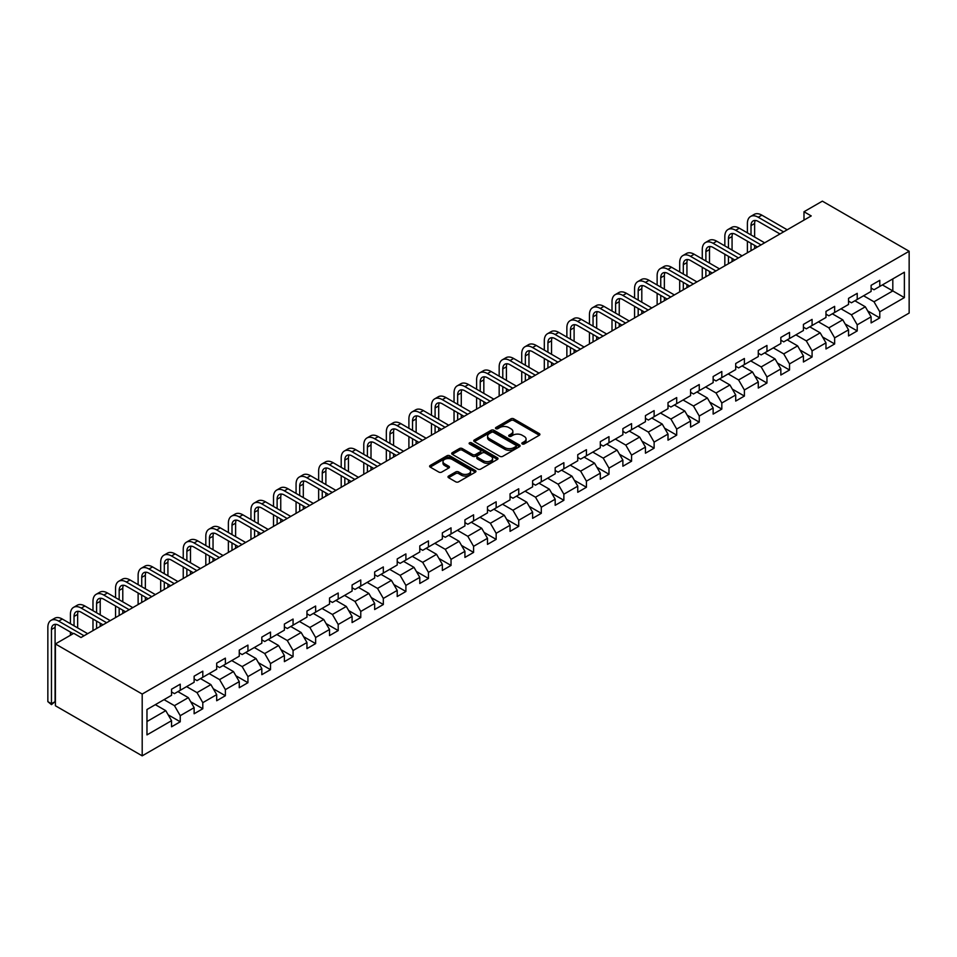 <?xml version="1.0" encoding="UTF-8"?>
<svg xmlns="http://www.w3.org/2000/svg" width="957" height="957" viewBox="0 0 957 957"><rect width="100%" height="100%" fill="white"/><g stroke="black" fill="none" stroke-linecap="round" stroke-linejoin="round"><path stroke-width="1.44" d="M522.235 443.952A1.412 0.813 0 0 0 524.233 443.952L539.317 435.244A2.01 1.16 0 0 0 539.904 434.418A2.01 1.16 0 0 0 539.317 433.605L513.753 418.843A2.01 1.16 0 0 0 510.918 418.843L495.834 427.552A1.412 0.813 0 0 0 497.819 428.7L499.769 427.576A6.424 3.708 0 0 1 508.861 427.576L510.99 428.808A6.424 3.708 0 0 1 512.868 431.428A6.424 3.708 0 0 1 510.99 434.047L509.04 435.172A1.412 0.813 0 0 0 511.026 436.32L512.976 435.196A6.424 3.708 0 0 1 522.067 435.196L524.197 436.428A6.424 3.708 0 0 1 526.075 439.048A6.424 3.708 0 0 1 524.197 441.679L522.235 442.804A1.412 0.813 0 0 0 522.235 443.952L522.235 442.804M448.582 476.06A2.01 1.16 0 0 0 447.996 476.885A2.01 1.16 0 0 0 448.582 477.699L455.759 481.838A2.01 1.16 0 0 0 458.594 481.838L475.354 472.172A2.01 1.16 0 0 0 475.94 471.346A2.01 1.16 0 0 0 475.354 470.533L449.79 455.771A2.01 1.16 0 0 0 446.955 455.771L430.195 465.449A2.01 1.16 0 0 0 429.609 466.262A2.01 1.16 0 0 0 430.195 467.088L438.856 472.088A2.01 1.16 0 0 0 441.703 472.088L448.869 467.949A2.01 1.16 0 0 0 449.455 467.124A2.01 1.16 0 0 0 448.869 466.31L444.574 463.822A5.371 3.098 0 0 1 442.995 461.633A5.371 3.098 0 0 1 446.321 458.774A5.371 3.098 0 0 1 452.171 459.444L468.99 469.157A5.371 3.098 0 0 1 470.569 471.346A5.371 3.098 0 0 1 467.255 474.217A5.371 3.098 0 0 1 461.394 473.548L458.594 471.921A2.01 1.16 0 0 0 455.759 471.921L448.582 476.06L448.582 477.699L455.759 473.595L455.759 471.921M909.15 251.248L822.362 201.149L803.988 211.748L811.225 215.923L81.01 637.518L73.773 633.343L55.398 643.941L142.198 694.052L909.15 251.248L909.15 313.059L142.198 755.851L142.198 694.052M499.913 456.345A2.01 1.16 0 0 0 502.748 456.345L519.507 446.68A2.01 1.16 0 0 0 520.094 445.854A2.01 1.16 0 0 0 519.507 445.029L493.956 430.279A2.01 1.16 0 0 0 491.108 430.279L474.361 439.957A2.01 1.16 0 0 0 473.763 440.77A2.01 1.16 0 0 0 474.361 441.596L499.913 456.345M470.019 444.251A1.412 0.813 0 0 1 471.442 444.455L497.401 459.432L480.677 469.097A2.01 1.16 0 0 1 477.83 469.097L452.278 454.336L459.444 450.233L459.444 448.558L452.278 452.697A2.01 1.16 0 0 0 451.692 453.522A2.01 1.16 0 0 0 452.278 454.336L452.278 452.697M459.444 450.233A2.01 1.16 0 0 1 462.291 450.233L462.291 448.558A2.01 1.16 0 0 0 459.444 448.558M462.291 448.558L472.65 454.539A2.01 1.16 0 0 0 475.485 454.539L480.247 451.8A2.01 1.16 0 0 0 480.833 450.974A2.01 1.16 0 0 0 480.247 450.161L469.456 443.928A1.412 0.813 0 0 1 471.442 442.78L497.425 457.781A2.01 1.16 0 0 1 498.011 458.606A2.01 1.16 0 0 1 497.425 459.42L497.425 457.781M168.157 714.807L180.239 721.781L180.239 715.68L194.127 707.666L194.127 713.766L202.8 708.754L202.8 702.653L216.689 694.638L216.689 700.739L225.374 695.727L225.374 689.626L239.262 681.611L239.262 687.712L247.935 682.7L247.935 676.599L261.823 668.584L261.823 674.673L270.496 669.673L270.496 663.572L284.385 655.557L284.385 661.646L293.069 656.634L293.069 650.545L306.958 642.53L306.958 648.619L315.631 643.606L315.631 637.518L329.519 629.491L329.519 635.592L338.204 630.579L338.204 624.49L352.092 616.464L352.092 622.564L360.765 617.552L360.765 611.451L374.654 603.436L374.654 609.537L383.326 604.525L383.326 598.424L397.215 590.409L397.215 596.51L405.9 591.498L405.9 585.397L419.788 577.382L419.788 583.483L428.461 578.471L428.461 572.37L442.349 564.355L442.349 570.456L451.034 565.443L451.034 559.343L464.923 551.328L464.923 557.417L473.595 552.416L473.595 546.315L487.484 538.301L487.484 544.389L496.157 539.377L496.157 533.288L510.045 525.273L510.045 531.362L518.73 526.35L518.73 520.261L532.618 512.246L532.618 518.335L541.291 513.323L541.291 507.234L555.18 499.207L555.18 505.308L563.864 500.296L563.864 494.207L577.753 486.18L577.753 492.281L586.426 487.269L586.426 481.168L600.314 473.153L600.314 479.254L608.987 474.241L608.987 468.14L622.875 460.126L622.875 466.226L631.56 461.214L631.56 455.113L645.449 447.098L645.449 453.199L654.121 448.187L654.121 442.086L668.01 434.071L668.01 440.172L676.695 435.16L676.695 429.059L690.583 421.044L690.583 427.133L699.256 422.133L699.256 416.032L713.144 408.017L713.144 414.106L721.817 409.094L721.817 403.005L735.706 394.99L735.706 401.079L744.39 396.066L744.39 389.978L758.279 381.951L758.279 388.052L766.952 383.039L766.952 376.95L780.84 368.923L780.84 375.024L789.525 370.012L789.525 363.911L803.413 355.896L803.413 361.997L812.086 356.985L812.086 350.884L825.975 342.869L825.975 348.97L834.648 343.958L834.648 337.857L848.536 329.842L848.536 335.943L857.221 330.931L857.221 324.83L871.109 316.815L871.109 322.916L879.782 317.903L879.782 311.803L904.377 297.603L904.377 272.219L892.809 278.894L892.809 290.928L904.377 297.603M180.239 721.781L171.554 726.794L171.554 720.693L146.971 734.892L146.971 709.508L171.554 695.308L171.554 689.207L180.239 684.195L180.239 690.296L194.127 682.281L194.127 676.18L202.8 671.168L202.8 677.269L216.689 669.254L216.689 663.153L225.374 658.141L225.374 664.242L239.262 656.215L239.262 650.126L247.935 645.114L247.935 651.215L261.823 643.188L261.823 637.099L270.496 632.087L270.496 638.175L284.385 630.161L284.385 624.072L293.069 619.059L293.069 625.148L306.958 617.133L306.958 611.045L315.631 606.032L315.631 612.121L329.519 604.106L329.519 598.005L338.204 593.005L338.204 599.094L352.092 591.079L352.092 584.978L360.765 579.966L360.765 586.067L374.654 578.052L374.654 571.951L383.326 566.939L383.326 573.04L397.215 565.025L397.215 558.924L405.9 553.912L405.9 560.012L419.788 551.998L419.788 545.897L428.461 540.884L428.461 546.985L442.349 538.97L442.349 532.87L451.034 527.857L451.034 533.958L464.923 525.931L464.923 519.842L473.595 514.83L473.595 520.931L487.484 512.904L487.484 506.815L496.157 501.803L496.157 507.892L510.045 499.877L510.045 493.788L518.73 488.776L518.73 494.865L532.618 486.85L532.618 480.749L541.291 475.749L541.291 481.838L555.18 473.823L555.18 467.722L563.864 462.71L563.864 468.81L577.753 460.796L577.753 454.695L586.426 449.682L586.426 455.783L600.314 447.768L600.314 441.667L608.987 436.655L608.987 442.756L622.875 434.741L622.875 428.64L631.56 423.628L631.56 429.729L645.449 421.714L645.449 415.613L654.121 410.601L654.121 416.702L668.01 408.687L668.01 402.586L676.695 397.574L676.695 403.675L690.583 395.648L690.583 389.559L699.256 384.547L699.256 390.647L713.144 382.621L713.144 376.532L721.817 371.519L721.817 377.608L735.706 369.593L735.706 363.504L744.39 358.492L744.39 364.581L758.279 356.566L758.279 350.465L766.952 345.465L766.952 351.554L780.84 343.539L780.84 337.438L789.525 332.426L789.525 338.527L803.413 330.512L803.413 324.411L812.086 319.399L812.086 325.5L825.975 317.485L825.975 311.384L834.648 306.372L834.648 312.472L848.536 304.458L848.536 298.357L857.221 293.344L857.221 299.445L871.109 291.43L871.109 285.33L879.782 280.317L879.782 286.418L904.377 272.219M177.918 691.636L188.338 697.641L174.449 705.656L164.042 699.651M171.554 691.971L174.449 693.634L180.239 690.296M174.449 705.656L180.239 715.68M188.338 697.641L194.127 707.666M200.492 678.597L210.899 684.614L197.022 692.629L186.603 686.624M194.127 678.932L197.022 680.606L202.8 677.269M197.022 692.629L202.8 702.653M210.899 684.614L216.689 694.638M223.053 665.57L233.472 671.587L219.584 679.602L209.164 673.596M216.689 665.905L219.584 667.579L225.374 664.242M219.584 679.602L225.374 689.626M233.472 671.587L239.262 681.611M245.626 652.542L256.033 658.56L242.145 666.574L231.738 660.569M239.262 652.877L242.145 654.552L247.935 651.215M242.145 666.574L247.935 676.599M256.033 658.56L261.823 668.584M268.187 639.515L278.607 645.532L264.718 653.547L254.299 647.53M261.823 639.85L264.718 641.525L270.496 638.175M264.718 653.547L270.496 663.572M278.607 645.532L284.385 655.557M290.749 626.488L301.168 632.505L287.279 640.52L276.872 634.503M284.385 626.823L287.279 628.498L293.069 625.148M287.279 640.52L293.069 650.545M301.168 632.505L306.958 642.53M313.322 613.461L323.729 619.478L309.853 627.493L299.433 621.476M306.958 613.796L309.853 615.471L315.631 612.121M309.853 627.493L315.631 637.518M323.729 619.478L329.519 629.491M335.883 600.434L346.302 606.451L332.414 614.466L321.995 608.449M329.519 600.769L332.414 602.432L338.204 599.094M332.414 614.466L338.204 624.49M346.302 606.451L352.092 616.464M358.456 587.407L368.864 593.412L354.975 601.439L344.568 595.421M352.092 587.742L354.975 589.404L360.765 586.067M354.975 601.439L360.765 611.451M368.864 593.412L374.654 603.436M381.018 574.379L391.437 580.385L377.548 588.411L367.129 582.394M374.654 574.714L377.548 576.377L383.326 573.04M377.548 588.411L383.326 598.424M391.437 580.385L397.215 590.409M403.579 561.352L413.998 567.357L400.11 575.372L389.702 569.367M397.215 561.675L400.11 563.35L405.9 560.012M400.11 575.372L405.9 585.397M413.998 567.357L419.788 577.382M426.152 548.313L436.559 554.33L422.683 562.345L412.264 556.34M419.788 548.648L422.683 550.323L428.461 546.985M422.683 562.345L428.461 572.37M436.559 554.33L442.349 564.355M448.713 535.286L459.133 541.303L445.244 549.318L434.825 543.313M442.349 535.621L445.244 537.296L451.034 533.958M445.244 549.318L451.034 559.343M459.133 541.303L464.923 551.328M471.287 522.259L481.694 528.276L467.806 536.291L457.398 530.274M464.923 522.594L467.806 524.269L473.595 520.931M467.806 536.291L473.595 546.315M481.694 528.276L487.484 538.301M493.848 509.232L504.267 515.249L490.379 523.264L479.959 517.247M487.484 509.567L490.379 511.241L496.157 507.892M490.379 523.264L496.157 533.288M504.267 515.249L510.045 525.273M516.409 496.205L526.828 502.222L512.94 510.237L502.533 504.219M510.045 496.539L512.94 498.214L518.73 494.865M512.94 510.237L518.73 520.261M526.828 502.222L532.618 512.246M538.982 483.177L549.39 489.194L535.513 497.209L525.094 491.192M532.618 483.512L535.513 485.187L541.291 481.838M535.513 497.209L541.291 507.234M549.39 489.194L555.18 499.207M561.544 470.15L571.963 476.167L558.075 484.182L547.655 478.165M555.18 470.485L558.075 472.148L563.864 468.81M558.075 484.182L563.864 494.207M571.963 476.167L577.753 486.18M584.117 457.123L594.524 463.128L580.636 471.155L570.228 465.138M577.753 457.458L580.636 459.121L586.426 455.783M580.636 471.155L586.426 481.168M594.524 463.128L600.314 473.153M606.678 444.096L617.098 450.101L603.209 458.128L592.79 452.111M600.314 444.431L603.209 446.094L608.987 442.756M603.209 458.128L608.987 468.14M617.098 450.101L622.875 460.126M629.239 431.069L639.659 437.074L625.77 445.089L615.363 439.084M622.875 431.392L625.77 433.066L631.56 429.729M625.77 445.089L631.56 455.113M639.659 437.074L645.449 447.098M651.813 418.03L662.22 424.047L648.344 432.062L637.924 426.056M645.449 418.365L648.344 420.039L654.121 416.702M648.344 432.062L654.121 442.086M662.22 424.047L668.01 434.071M674.374 405.002L684.793 411.02L670.905 419.034L660.486 413.029M668.01 405.337L670.905 407.012L676.695 403.675M670.905 419.034L676.695 429.059M684.793 411.02L690.583 421.044M696.947 391.975L707.355 397.992L693.466 406.007L683.059 399.99M690.583 392.31L693.466 393.985L699.256 390.647M693.466 406.007L699.256 416.032M707.355 397.992L713.144 408.017M719.508 378.948L729.928 384.965L716.039 392.98L705.62 386.963M713.144 379.283L716.039 380.958L721.817 377.608M716.039 392.98L721.817 403.005M729.928 384.965L735.706 394.99M742.07 365.921L752.489 371.938L738.601 379.953L728.193 373.936M735.706 366.256L738.601 367.931L744.39 364.581M738.601 379.953L744.39 389.978M752.489 371.938L758.279 381.951M764.643 352.894L775.05 358.911L761.174 366.926L750.755 360.909M758.279 353.229L761.174 354.891L766.952 351.554M761.174 366.926L766.952 376.95M775.05 358.911L780.84 368.923M787.204 339.867L797.624 345.872L783.735 353.899L773.316 347.881M780.84 340.202L783.735 341.864L789.525 338.527M783.735 353.899L789.525 363.911M797.624 345.872L803.413 355.896M809.778 326.839L820.185 332.845L806.296 340.871L795.889 334.854M803.413 327.174L806.296 328.837L812.086 325.5M806.296 340.871L812.086 350.884M820.185 332.845L825.975 342.869M832.339 313.812L842.758 319.817L828.87 327.844L818.45 321.827M825.975 314.147L828.87 315.81L834.648 312.472M828.87 327.844L834.648 337.857M842.758 319.817L848.536 329.842M854.9 300.785L865.319 306.79L851.431 314.805L841.024 308.8M848.536 301.108L851.431 302.783L857.221 299.445M851.431 314.805L857.221 324.83M865.319 306.79L871.109 316.815M882.39 284.911L892.809 290.928L874.004 301.778L863.585 295.773M871.109 288.081L874.004 289.756L879.782 286.418M874.004 301.778L879.782 311.803M55.398 643.941L55.398 705.752L142.198 755.851M803.988 211.748L803.988 220.098M146.971 721.53L165.776 710.668L155.357 704.663M165.776 710.668L171.554 720.693M867.712 310.929L879.782 317.903M845.139 323.956L857.221 330.931M822.577 336.984L834.648 343.958M800.004 350.011L812.086 356.985M777.443 363.038L789.525 370.012M754.882 376.065L766.952 383.039M732.308 389.092L744.39 396.066M709.747 402.131L721.817 409.094M687.174 415.159L699.256 422.133M664.613 428.186L676.695 435.16M642.051 441.213L654.121 448.187M619.478 454.24L631.56 461.214M596.917 467.267L608.987 474.241M574.344 480.294L586.426 487.269M551.782 493.322L563.864 500.296M529.221 506.349L541.291 513.323M506.648 519.376L518.73 526.35M484.086 532.415L496.157 539.377M461.513 545.442L473.595 552.416M438.952 558.469L451.034 565.443M416.391 571.496L428.461 578.471M393.817 584.524L405.9 591.498M371.256 597.551L383.326 604.525M348.683 610.578L360.765 617.552M326.122 623.605L338.204 630.579M303.56 636.632L315.631 643.606M280.987 649.659L293.069 656.634M258.426 662.699L270.496 669.673M235.853 675.726L247.935 682.7M213.291 688.753L225.374 695.727M190.73 701.78L202.8 708.754M522.797 444.144L524.197 443.342A6.424 3.708 0 0 0 526.075 440.722L526.075 439.048M512.868 431.428L512.868 433.102A6.424 3.708 0 0 1 510.99 435.722L509.603 436.524M539.293 435.256L513.753 420.518A2.01 1.16 0 0 0 510.918 420.518L496.396 428.903M519.484 446.692L493.956 431.954A2.01 1.16 0 0 0 491.108 431.954L474.385 441.608L474.361 439.957M515.955 446.429A1.412 0.813 0 0 0 515.955 445.28L493.525 432.325A1.412 0.813 0 0 0 491.539 432.325L489.482 433.521A6.424 3.708 0 0 0 487.592 436.141A6.424 3.708 0 0 0 489.482 438.761L504.817 447.613A6.424 3.708 0 0 0 513.897 447.613L515.955 446.429L515.955 448.103A1.412 0.813 0 0 0 516.373 447.529L516.373 445.854M487.592 436.141L487.592 437.816A6.424 3.708 0 0 0 489.482 440.435L489.482 438.761M515.955 448.103L513.897 449.288A6.424 3.708 0 0 1 504.817 449.288L489.482 440.435M462.291 450.233L472.65 456.214A2.01 1.16 0 0 0 475.485 456.214L480.247 453.462A2.01 1.16 0 0 0 480.833 452.649L480.833 450.974M483.405 460.748A5.371 3.098 0 0 0 489.266 461.43A5.371 3.098 0 0 0 492.58 458.559A5.371 3.098 0 0 0 491.001 456.369L485.079 452.948A2.01 1.16 0 0 0 482.232 452.948L477.483 455.688A2.01 1.16 0 0 0 476.885 456.513A2.01 1.16 0 0 0 477.483 457.326L483.405 460.748L483.405 462.422A5.371 3.098 0 0 0 489.266 463.092A5.371 3.098 0 0 0 492.58 460.233L492.58 458.559M476.885 456.513L476.885 458.176A2.01 1.16 0 0 0 477.483 459.001L477.483 457.326M483.405 462.422L477.483 459.001M470.569 471.346L470.569 473.021A5.371 3.098 0 0 1 467.255 475.88A5.371 3.098 0 0 1 461.394 475.21L458.594 473.595A2.01 1.16 0 0 0 455.759 473.595M442.995 461.633L442.995 463.308A5.371 3.098 0 0 0 444.574 465.497L444.574 463.822M448.845 467.961L444.574 465.497M475.354 470.533L475.354 472.172L449.79 457.446A2.01 1.16 0 0 0 446.955 457.446L430.219 467.1M747.393 232.862L747.393 223.507A15.348 8.864 60 0 1 750.575 216.485L754.188 214.404A15.348 8.864 60 0 1 761.868 215.158L787.204 229.788M750.575 216.485A15.348 8.864 60 0 1 758.243 217.251L783.592 231.881M779.979 233.963L758.243 221.426A10.228 5.909 -120 0 0 753.135 220.911A10.228 5.909 -120 0 0 751.018 225.601L751.018 234.955M755.276 220.445A10.228 5.909 -120 0 0 754.63 223.507L754.63 237.037M751.018 243.305L751.018 250.686M754.63 245.387L754.63 248.593M747.393 252.78L747.393 241.212M724.832 245.889L724.832 236.535A15.348 8.864 60 0 1 728.014 229.513L731.627 227.431A15.348 8.864 60 0 1 739.294 228.185L764.643 242.815M728.014 229.513A15.348 8.864 60 0 1 735.682 230.278L761.018 244.908M757.406 246.99L735.682 234.453A10.228 5.909 -120 0 0 730.562 233.951A10.228 5.909 -120 0 0 728.444 238.628L728.444 247.983M732.703 233.472A10.228 5.909 -120 0 0 732.069 236.535L732.069 250.064M728.444 256.332L728.444 263.713M732.069 258.426L732.069 261.632M724.832 265.807L724.832 254.239M702.271 258.916L702.271 249.574A15.348 8.864 60 0 1 705.441 242.54L709.065 240.458A15.348 8.864 60 0 1 716.733 241.212L742.07 255.842M705.441 242.54A15.348 8.864 60 0 1 713.121 243.305L738.457 257.935M734.844 260.029L713.121 247.48A10.228 5.909 -120 0 0 708.001 246.978A10.228 5.909 -120 0 0 705.883 251.655L705.883 261.01M710.142 246.499A10.228 5.909 -120 0 0 709.496 249.574L709.496 263.091M705.883 269.36L705.883 276.74M709.496 271.453L709.496 274.659M702.271 278.834L702.271 267.278M679.697 271.955L679.697 262.601A15.348 8.864 60 0 1 682.879 255.567L686.492 253.485A15.348 8.864 60 0 1 694.16 254.239L719.508 268.881M682.879 255.567A15.348 8.864 60 0 1 690.547 256.332L715.896 270.963M712.271 273.056L690.547 260.507A10.228 5.909 -120 0 0 685.439 260.005A10.228 5.909 -120 0 0 683.31 264.682L683.31 274.037M687.569 259.526A10.228 5.909 -120 0 0 686.935 262.601L686.935 276.13M683.31 282.387L683.31 289.768M686.935 284.48L686.935 287.686M679.697 291.861L679.697 280.305M657.136 284.983L657.136 275.628A15.348 8.864 60 0 1 660.306 268.606L663.931 266.513A15.348 8.864 60 0 1 671.599 267.278L696.947 281.908M660.306 268.606A15.348 8.864 60 0 1 667.986 269.36L693.323 283.99M689.71 286.083L667.986 273.535A10.228 5.909 -120 0 0 662.866 273.032A10.228 5.909 -120 0 0 660.749 277.709L660.749 287.064M665.007 272.554A10.228 5.909 -120 0 0 664.361 275.628L664.361 289.158M660.749 295.414L660.749 302.795M664.361 297.507L664.361 300.713M657.136 304.888L657.136 293.332M634.563 298.01L634.563 288.655A15.348 8.864 60 0 1 637.745 281.633L641.357 279.54A15.348 8.864 60 0 1 649.037 280.305L674.374 294.935M637.745 281.633A15.348 8.864 60 0 1 645.413 282.387L670.761 297.017M667.149 299.11L645.413 286.562A10.228 5.909 -120 0 0 640.305 286.059A10.228 5.909 -120 0 0 638.187 290.737L638.187 300.091M642.446 285.581A10.228 5.909 -120 0 0 641.8 288.655L641.8 302.185M638.187 308.441L638.187 315.834M641.8 310.535L641.8 313.74M634.563 317.915L634.563 306.36M612.002 311.037L612.002 301.682A15.348 8.864 60 0 1 615.184 294.66L618.796 292.567A15.348 8.864 60 0 1 626.464 293.332L651.813 307.963M615.184 294.66A15.348 8.864 60 0 1 622.851 295.414L648.188 310.044M644.575 312.138L622.851 299.589A10.228 5.909 -120 0 0 617.732 299.086A10.228 5.909 -120 0 0 615.614 303.764L615.614 313.118M619.873 298.62A10.228 5.909 -120 0 0 619.239 301.682L619.239 315.212M615.614 321.48L615.614 328.861M619.239 323.562L619.239 326.768M612.002 330.943L612.002 319.387M589.44 324.064L589.44 314.709A15.348 8.864 60 0 1 592.61 307.687L596.235 305.594A15.348 8.864 60 0 1 603.903 306.36L629.239 320.99M592.61 307.687A15.348 8.864 60 0 1 600.29 308.441L625.627 323.083M622.014 325.165L600.29 312.616A10.228 5.909 -120 0 0 595.17 312.114A10.228 5.909 -120 0 0 593.053 316.803L593.053 326.146M597.312 311.647A10.228 5.909 -120 0 0 596.666 314.709L596.666 328.239M593.053 334.507L593.053 341.888M596.666 336.589L596.666 339.795M589.44 343.97L589.44 332.414M566.867 337.091L566.867 327.737A15.348 8.864 60 0 1 570.049 320.715L573.662 318.621A15.348 8.864 60 0 1 581.33 319.387L606.678 334.017M570.049 320.715A15.348 8.864 60 0 1 577.717 321.468L603.066 336.11M599.441 338.192L577.717 325.655A10.228 5.909 -120 0 0 572.609 325.141A10.228 5.909 -120 0 0 570.48 329.83L570.48 339.185M574.738 324.674A10.228 5.909 -120 0 0 574.104 327.737L574.104 341.266M570.48 347.535L570.48 354.915M574.104 349.616L574.104 352.822M566.867 356.997L566.867 345.441M544.306 350.118L544.306 340.764A15.348 8.864 60 0 1 547.476 333.742L551.1 331.66A15.348 8.864 60 0 1 558.768 332.414L584.117 347.044M547.476 333.742A15.348 8.864 60 0 1 555.156 334.507L580.492 349.138M576.88 351.219L555.156 338.682A10.228 5.909 -120 0 0 550.036 338.168A10.228 5.909 -120 0 0 547.918 342.857L547.918 352.212M552.177 337.701A10.228 5.909 -120 0 0 551.531 340.764L551.531 354.293M547.918 360.562L547.918 367.943M551.531 362.643L551.531 365.849M544.306 370.024L544.306 358.468M521.732 363.146L521.732 353.791A15.348 8.864 60 0 1 524.914 346.769L528.527 344.687A15.348 8.864 60 0 1 536.207 345.441L561.544 360.071M524.914 346.769A15.348 8.864 60 0 1 532.582 347.535L557.931 362.165M554.318 364.246L532.582 351.709A10.228 5.909 -120 0 0 527.474 351.195A10.228 5.909 -120 0 0 525.357 355.884L525.357 365.239M529.616 350.729A10.228 5.909 -120 0 0 528.97 353.791L528.97 367.321M525.357 373.589L525.357 380.97M528.97 375.67L528.97 378.888M521.732 383.063L521.732 371.495M499.171 376.173L499.171 366.818A15.348 8.864 60 0 1 502.353 359.796L505.966 357.715A15.348 8.864 60 0 1 513.634 358.468L538.982 373.098M502.353 359.796A15.348 8.864 60 0 1 510.021 360.562L535.358 375.192M531.745 377.273L510.021 364.737A10.228 5.909 -120 0 0 504.901 364.234A10.228 5.909 -120 0 0 502.784 368.912L502.784 378.266M507.043 363.756A10.228 5.909 -120 0 0 506.409 366.818L506.409 380.348M502.784 386.616L502.784 393.997M506.409 388.709L506.409 391.915M499.171 396.09L499.171 384.523M476.61 389.2L476.61 379.857A15.348 8.864 60 0 1 479.78 372.823L483.405 370.742A15.348 8.864 60 0 1 491.073 371.495L516.409 386.138M479.78 372.823A15.348 8.864 60 0 1 487.46 373.589L512.796 388.219M509.184 390.312L487.46 377.764A10.228 5.909 -120 0 0 482.34 377.261A10.228 5.909 -120 0 0 480.223 381.939L480.223 391.293M484.481 376.783A10.228 5.909 -120 0 0 483.835 379.857L483.835 393.387M480.223 399.643L480.223 407.024M483.835 401.737L483.835 404.943M476.61 409.118L476.61 397.562M454.037 402.239L454.037 392.884A15.348 8.864 60 0 1 457.219 385.85L460.831 383.769A15.348 8.864 60 0 1 468.499 384.523L493.848 399.165M457.219 385.85A15.348 8.864 60 0 1 464.887 386.616L490.235 401.246M486.611 403.34L464.887 390.791A10.228 5.909 -120 0 0 459.779 390.289A10.228 5.909 -120 0 0 457.649 394.966L457.649 404.321M461.908 389.81A10.228 5.909 -120 0 0 461.274 392.884L461.274 406.414M457.649 412.67L457.649 420.051M461.274 414.764L461.274 417.97M454.037 422.145L454.037 410.589M431.475 415.266L431.475 405.912A15.348 8.864 60 0 1 434.645 398.89L438.27 396.796A15.348 8.864 60 0 1 445.938 397.562L471.287 412.192M434.645 398.89A15.348 8.864 60 0 1 442.325 399.643L467.662 414.273M464.049 416.367L442.325 403.818A10.228 5.909 -120 0 0 437.205 403.316A10.228 5.909 -120 0 0 435.088 407.993L435.088 417.348M439.347 402.837A10.228 5.909 -120 0 0 438.701 405.912L438.701 419.441M435.088 425.698L435.088 433.078M438.701 427.791L438.701 430.997M431.475 435.172L431.475 423.616M408.902 428.293L408.902 418.939A15.348 8.864 60 0 1 412.084 411.917L415.697 409.823A15.348 8.864 60 0 1 423.377 410.589L448.713 425.219M412.084 411.917A15.348 8.864 60 0 1 419.752 412.67L445.101 427.3M441.488 429.394L419.752 416.845A10.228 5.909 -120 0 0 414.644 416.343A10.228 5.909 -120 0 0 412.527 421.02L412.527 430.375M416.785 415.876A10.228 5.909 -120 0 0 416.139 418.939L416.139 432.468M412.527 438.725L412.527 446.118M416.139 440.818L416.139 444.024M408.902 448.199L408.902 436.643M386.341 441.321L386.341 431.966A15.348 8.864 60 0 1 389.523 424.944L393.136 422.85A15.348 8.864 60 0 1 400.804 423.616L426.152 438.246M389.523 424.944A15.348 8.864 60 0 1 397.191 425.698L422.527 440.328M418.915 442.421L397.191 429.872A10.228 5.909 -120 0 0 392.071 429.37A10.228 5.909 -120 0 0 389.954 434.047L389.954 443.402M394.212 428.903A10.228 5.909 -120 0 0 393.578 431.966L393.578 445.495M389.954 451.764L389.954 459.145M393.578 453.845L393.578 457.051M386.341 461.226L386.341 449.67M363.78 454.348L363.78 444.993A15.348 8.864 60 0 1 366.95 437.971L370.574 435.878A15.348 8.864 60 0 1 378.242 436.643L403.579 451.273M366.95 437.971A15.348 8.864 60 0 1 374.63 438.725L399.966 453.367M396.354 455.448L374.63 442.9A10.228 5.909 -120 0 0 369.51 442.397A10.228 5.909 -120 0 0 367.392 447.086L367.392 456.429M371.651 441.931A10.228 5.909 -120 0 0 371.005 444.993L371.005 458.523M367.392 464.791L367.392 472.172M371.005 466.872L371.005 470.078M363.78 474.253L363.78 462.698M341.206 467.375L341.206 458.02A15.348 8.864 60 0 1 344.388 450.998L348.001 448.905A15.348 8.864 60 0 1 355.669 449.67L381.018 464.301M344.388 450.998A15.348 8.864 60 0 1 352.056 451.764L377.405 466.394M373.78 468.475L352.056 455.939A10.228 5.909 -120 0 0 346.948 455.424A10.228 5.909 -120 0 0 344.831 460.114L344.831 469.468M349.078 454.958A10.228 5.909 -120 0 0 348.444 458.02L348.444 471.55M344.831 477.818L344.831 485.199M348.444 479.9L348.444 483.106M341.206 487.28L341.206 475.725M318.645 480.402L318.645 471.047A15.348 8.864 60 0 1 321.815 464.025L325.44 461.944A15.348 8.864 60 0 1 333.108 462.698L358.456 477.328M321.815 464.025A15.348 8.864 60 0 1 329.495 464.791L354.832 479.421M351.219 481.503L329.495 468.966A10.228 5.909 -120 0 0 324.375 468.452A10.228 5.909 -120 0 0 322.258 473.141L322.258 482.495M326.516 467.985A10.228 5.909 -120 0 0 325.87 471.047L325.87 484.577M322.258 490.845L322.258 498.226M325.87 492.927L325.87 496.133M318.645 500.32L318.645 488.752M296.072 493.429L296.072 484.075A15.348 8.864 60 0 1 299.254 477.053L302.867 474.971A15.348 8.864 60 0 1 310.547 475.725L335.883 490.355M299.254 477.053A15.348 8.864 60 0 1 306.922 477.818L332.27 492.448M328.658 494.53L306.922 481.993A10.228 5.909 -120 0 0 301.814 481.479A10.228 5.909 -120 0 0 299.697 486.168L299.697 495.523M303.955 481.012A10.228 5.909 -120 0 0 303.309 484.075L303.309 497.604M299.697 503.872L299.697 511.253M303.309 505.954L303.309 509.172M296.072 513.347L296.072 501.779M273.511 506.456L273.511 497.102A15.348 8.864 60 0 1 276.693 490.08L280.305 487.998A15.348 8.864 60 0 1 287.973 488.752L313.322 503.382M276.693 490.08A15.348 8.864 60 0 1 284.361 490.845L309.697 505.475M306.084 507.569L284.361 495.02A10.228 5.909 -120 0 0 279.241 494.518A10.228 5.909 -120 0 0 277.123 499.195L277.123 508.55M281.382 494.039A10.228 5.909 -120 0 0 280.748 497.102L280.748 510.631M277.123 516.9L277.123 524.28M280.748 518.993L280.748 522.199M273.511 526.374L273.511 514.818M250.949 519.484L250.949 510.141A15.348 8.864 60 0 1 254.119 503.107L257.744 501.025A15.348 8.864 60 0 1 265.412 501.779L290.749 516.421M254.119 503.107A15.348 8.864 60 0 1 261.799 503.872L287.136 518.503M283.523 520.596L261.799 508.047A10.228 5.909 -120 0 0 256.679 507.545A10.228 5.909 -120 0 0 254.562 512.222L254.562 521.577M258.821 507.066A10.228 5.909 -120 0 0 258.175 510.141L258.175 523.67M254.562 529.927L254.562 537.308M258.175 532.02L258.175 535.226M250.949 539.401L250.949 527.845M228.376 532.523L228.376 523.168A15.348 8.864 60 0 1 231.558 516.146L235.171 514.053A15.348 8.864 60 0 1 242.839 514.818L268.187 529.448M231.558 516.146A15.348 8.864 60 0 1 239.226 516.9L264.575 531.53M260.95 533.623L239.226 521.075A10.228 5.909 -120 0 0 234.118 520.572A10.228 5.909 -120 0 0 232.001 525.249L232.001 534.604M236.247 520.094A10.228 5.909 -120 0 0 235.613 523.168L235.613 536.698M232.001 542.954L232.001 550.335M235.613 545.047L235.613 548.253M228.376 552.428L228.376 540.872M205.815 545.55L205.815 536.195A15.348 8.864 60 0 1 208.985 529.173L212.61 527.08A15.348 8.864 60 0 1 220.277 527.845L245.626 542.475M208.985 529.173A15.348 8.864 60 0 1 216.665 529.927L242.001 544.557M238.389 546.65L216.665 534.102A10.228 5.909 -120 0 0 211.545 533.599A10.228 5.909 -120 0 0 209.427 538.277L209.427 547.631M213.686 533.121A10.228 5.909 -120 0 0 213.04 536.195L213.04 549.725M209.427 555.981L209.427 563.362M213.04 558.075L213.04 561.28M205.815 565.455L205.815 553.9M183.242 558.577L183.242 549.222A15.348 8.864 60 0 1 186.424 542.2L190.036 540.107A15.348 8.864 60 0 1 197.716 540.872L223.053 555.503M186.424 542.2A15.348 8.864 60 0 1 194.092 542.954L219.44 557.584M215.827 559.678L194.092 547.129A10.228 5.909 -120 0 0 188.984 546.626A10.228 5.909 -120 0 0 186.866 551.304L186.866 560.658M191.125 546.16A10.228 5.909 -120 0 0 190.479 549.222L190.479 562.752M186.866 569.008L186.866 576.401M190.479 571.102L190.479 574.308M183.242 578.483L183.242 566.927M160.68 571.604L160.68 562.249A15.348 8.864 60 0 1 163.862 555.227L167.475 553.134A15.348 8.864 60 0 1 175.143 553.9L200.492 568.53M163.862 555.227A15.348 8.864 60 0 1 171.53 555.981L196.867 570.611M193.254 572.705L171.53 560.156A10.228 5.909 -120 0 0 166.41 559.654A10.228 5.909 -120 0 0 164.293 564.343L164.293 573.686M168.552 559.187A10.228 5.909 -120 0 0 167.918 562.249L167.918 575.779M164.293 582.047L164.293 589.428M167.918 584.129L167.918 587.335M160.68 591.51L160.68 579.954M138.119 584.631L138.119 575.277A15.348 8.864 60 0 1 141.289 568.255L144.914 566.161A15.348 8.864 60 0 1 152.582 566.927L177.918 581.557M141.289 568.255A15.348 8.864 60 0 1 148.969 569.008L174.306 583.65M170.693 585.732L148.969 573.195A10.228 5.909 -120 0 0 143.849 572.681A10.228 5.909 -120 0 0 141.732 577.37L141.732 586.725M145.99 572.214A10.228 5.909 -120 0 0 145.344 575.277L145.344 588.806M141.732 595.075L141.732 602.455M145.344 597.156L145.344 600.362M138.119 604.537L138.119 592.981M115.546 597.658L115.546 588.304A15.348 8.864 60 0 1 118.728 581.282L122.34 579.188A15.348 8.864 60 0 1 130.008 579.954L155.357 594.584M118.728 581.282A15.348 8.864 60 0 1 126.396 582.047L151.744 596.678M148.12 598.759L126.396 586.222A10.228 5.909 -120 0 0 121.288 585.708A10.228 5.909 -120 0 0 119.17 590.397L119.17 599.752M123.417 585.241A10.228 5.909 -120 0 0 122.783 588.304L122.783 601.833M119.17 608.102L119.17 615.483M122.783 610.183L122.783 613.389M115.546 617.564L115.546 606.008M92.985 610.686L92.985 601.331A15.348 8.864 60 0 1 96.155 594.309L99.779 592.227A15.348 8.864 60 0 1 107.447 592.981L132.796 607.611M96.155 594.309A15.348 8.864 60 0 1 103.835 595.075L129.171 609.705M125.558 611.786L103.835 599.249A10.228 5.909 -120 0 0 98.715 598.735A10.228 5.909 -120 0 0 96.597 603.424L96.597 612.779M100.856 598.269A10.228 5.909 -120 0 0 100.21 601.331L100.21 614.861M96.597 621.129L96.597 628.51M100.21 623.21L100.21 626.416M92.985 630.603L92.985 619.035M70.411 623.713L70.411 614.358A15.348 8.864 60 0 1 73.593 607.336L77.206 605.255A15.348 8.864 60 0 1 84.886 606.008L110.222 620.638M73.593 607.336A15.348 8.864 60 0 1 81.261 608.102L106.61 622.732M102.997 624.813L81.261 612.277A10.228 5.909 -120 0 0 76.153 611.762A10.228 5.909 -120 0 0 74.036 616.452L74.036 625.806M78.295 611.296A10.228 5.909 -120 0 0 77.649 614.358L77.649 627.888M70.411 635.269L70.411 632.063M73.199 633.666L58.7 625.304A10.228 5.909 -120 0 0 53.58 624.801A10.228 5.909 -120 0 0 51.463 629.479L51.463 703.73L47.85 701.637L47.85 627.385A15.348 8.864 60 0 1 51.032 620.363L54.645 618.282A15.348 8.864 60 0 1 62.313 619.035L87.661 633.666M51.032 620.363A15.348 8.864 60 0 1 58.7 621.129L84.037 635.759M55.721 624.323A10.228 5.909 -120 0 0 55.087 627.385L55.087 701.637L51.463 703.73L51.463 704.639L47.85 701.637M55.087 701.637L51.463 704.639M524.197 443.342L524.197 441.679M509.04 436.32L509.04 435.172M510.99 435.722L510.99 434.047M495.834 428.7L495.834 427.552M510.918 420.518L510.918 418.843M513.753 420.518L513.753 418.843M539.317 435.244L539.317 433.605M491.108 431.954L491.108 430.279M493.956 431.954L493.956 430.279M519.507 446.68L519.507 445.029M504.817 449.288L504.817 447.613M513.897 449.288L513.897 447.613M472.65 456.214L472.65 454.539M475.485 456.214L475.485 454.539M480.247 453.462L480.247 451.8M471.442 444.455L471.442 442.78M458.594 473.595L458.594 471.921M461.394 475.21L461.394 473.548M448.869 467.949L448.869 466.31M430.195 467.088L430.195 465.449M446.955 457.446L446.955 455.771M449.79 457.446L449.79 455.771M761.868 215.158L758.243 217.251M754.63 223.507L751.018 225.601M739.294 228.185L735.682 230.278M732.069 236.535L728.444 238.628M716.733 241.212L713.121 243.305M709.496 249.574L705.883 251.655M694.16 254.239L690.547 256.332M686.935 262.601L683.31 264.682M671.599 267.278L667.986 269.36M664.361 275.628L660.749 277.709M649.037 280.305L645.413 282.387M641.8 288.655L638.187 290.737M626.464 293.332L622.851 295.414M619.239 301.682L615.614 303.764M603.903 306.36L600.29 308.441M596.666 314.709L593.053 316.803M581.33 319.387L577.717 321.468M574.104 327.737L570.48 329.83M558.768 332.414L555.156 334.507M551.531 340.764L547.918 342.857M536.207 345.441L532.582 347.535M528.97 353.791L525.357 355.884M513.634 358.468L510.021 360.562M506.409 366.818L502.784 368.912M491.073 371.495L487.46 373.589M483.835 379.857L480.223 381.939M468.499 384.523L464.887 386.616M461.274 392.884L457.649 394.966M445.938 397.562L442.325 399.643M438.701 405.912L435.088 407.993M423.377 410.589L419.752 412.67M416.139 418.939L412.527 421.02M400.804 423.616L397.191 425.698M393.578 431.966L389.954 434.047M378.242 436.643L374.63 438.725M371.005 444.993L367.392 447.086M355.669 449.67L352.056 451.764M348.444 458.02L344.831 460.114M333.108 462.698L329.495 464.791M325.87 471.047L322.258 473.141M310.547 475.725L306.922 477.818M303.309 484.075L299.697 486.168M287.973 488.752L284.361 490.845M280.748 497.102L277.123 499.195M265.412 501.779L261.799 503.872M258.175 510.141L254.562 512.222M242.839 514.818L239.226 516.9M235.613 523.168L232.001 525.249M220.277 527.845L216.665 529.927M213.04 536.195L209.427 538.277M197.716 540.872L194.092 542.954M190.479 549.222L186.866 551.304M175.143 553.9L171.53 555.981M167.918 562.249L164.293 564.343M152.582 566.927L148.969 569.008M145.344 575.277L141.732 577.37M130.008 579.954L126.396 582.047M122.783 588.304L119.17 590.397M107.447 592.981L103.835 595.075M100.21 601.331L96.597 603.424M84.886 606.008L81.261 608.102M77.649 614.358L74.036 616.452M62.313 619.035L58.7 621.129M55.087 627.385L51.463 629.479"/></g></svg>
